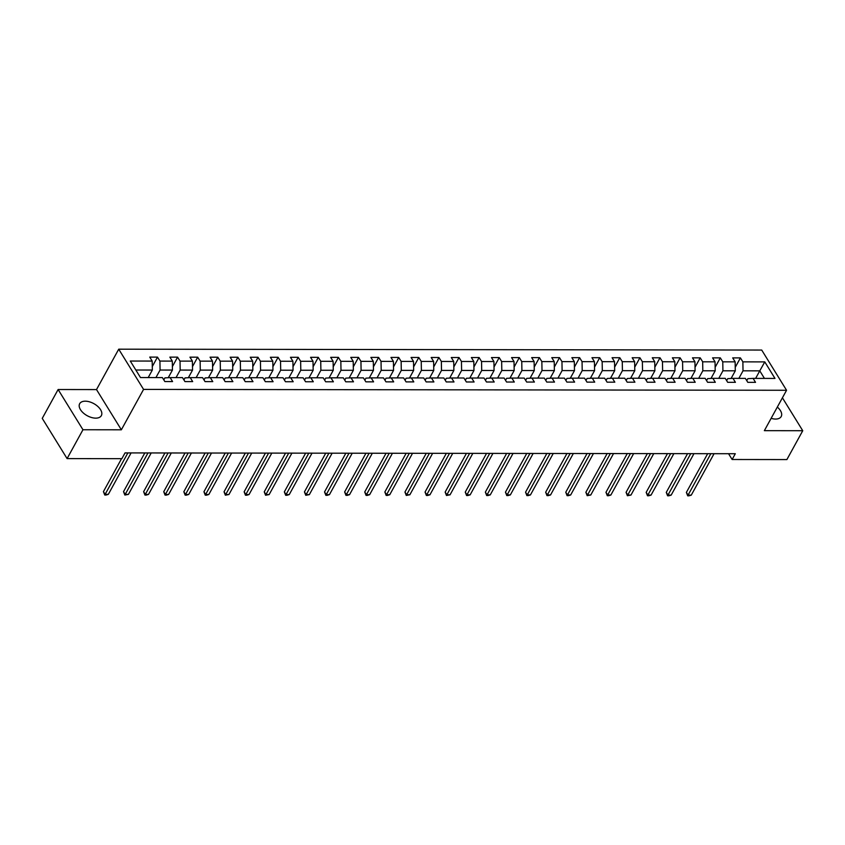 <?xml version="1.0" encoding="UTF-8"?>
<svg xmlns="http://www.w3.org/2000/svg" width="845" height="845" viewBox="0 0 845 845"><rect width="100%" height="100%" fill="white"/><g stroke="black" fill="none" stroke-linecap="round" stroke-linejoin="round"><path stroke-width="1.27" d="M95.749 418.148A12.369 6.887 28.8 0 0 101.347 415.624A12.369 6.887 28.8 0 0 97.756 406.403A12.369 6.887 28.8 0 0 85.271 401.185A12.369 6.887 28.8 0 0 79.673 403.709A12.369 6.887 28.8 0 0 83.264 412.93A12.369 6.887 28.8 0 0 95.749 418.148M771.126 418.338A12.369 6.887 28.8 0 0 775.594 419.057A12.369 6.887 28.8 0 0 781.192 416.543A12.369 6.887 28.8 0 0 777.326 407.068M58.115 389.524L82.958 429.746L121.353 429.799L96.51 389.577L58.115 389.524L42.25 418.381L67.093 458.603L121.86 458.677L125.028 452.909L735.298 453.723L732.129 459.5L786.885 459.574L802.75 430.718L782.417 397.805M96.51 389.577L118.722 349.186L761.715 350.052L786.558 390.274L143.565 389.408L118.722 349.186M764.778 361.892L742.871 361.861L740.421 357.9L732.689 357.889L735.139 361.85L722.771 361.84L720.32 357.868L712.588 357.857L715.039 361.829L702.67 361.808L700.22 357.847L692.488 357.836L694.939 361.797L682.57 361.787L680.119 357.815L672.388 357.805L674.838 361.776L662.469 361.755L660.019 357.784L652.287 357.773L654.738 361.745L642.369 361.734L639.918 357.762L632.187 357.752L634.637 361.723L622.269 361.702L619.818 357.731L612.086 357.72L614.537 361.692L602.158 361.671L599.707 357.71L591.975 357.699L594.426 361.66L582.057 361.649L579.607 357.678L571.875 357.667L574.325 361.639L561.957 361.618L559.506 357.657L551.774 357.646L554.225 361.607L541.856 361.597L539.406 357.625L531.674 357.615L534.125 361.586L521.756 361.565L519.305 357.593L511.574 357.593L514.024 361.554L501.655 361.544L499.205 357.572L491.473 357.562L493.924 361.533L481.555 361.512L479.104 357.541L471.373 357.53L473.823 361.502L461.454 361.48L459.004 357.519L451.272 357.509L453.723 361.48L441.354 361.459L438.893 357.488L431.172 357.477L433.622 361.449L421.243 361.428L418.793 357.467L411.061 357.456L413.511 361.417L401.143 361.406L398.692 357.435L390.96 357.424L393.411 361.396L381.042 361.375L378.592 357.414L370.86 357.403L373.31 361.364L360.942 361.354L358.491 357.382L350.759 357.372L353.21 361.343L340.841 361.322L338.391 357.35L330.659 357.34L333.11 361.311L320.741 361.301L318.29 357.329L310.559 357.319L313.009 361.29L300.64 361.269L298.19 357.298L290.458 357.287L292.909 361.259L280.54 361.237L278.089 357.277L270.358 357.266L272.808 361.227L260.429 361.216L257.978 357.245L250.247 357.234L252.708 361.206L240.329 361.185L237.878 357.224L230.146 357.213L232.597 361.174L220.228 361.164L217.778 357.192L210.046 357.181L212.496 361.153L200.128 361.132L197.677 357.171L189.945 357.16L192.396 361.121L180.027 361.111L177.577 357.139L169.845 357.129L172.296 361.1L159.927 361.079L157.476 357.108L149.745 357.097L152.195 361.068L130.288 361.037L140.492 377.567L162.398 377.599L164.849 381.56L172.581 381.57L170.13 377.609L182.499 377.62L184.949 381.591L192.681 381.602L190.231 377.63L202.599 377.652L205.05 381.613L212.782 381.623L210.331 377.662L222.71 377.673L225.161 381.644L232.893 381.655L230.442 377.683L242.811 377.704L245.261 381.676L252.993 381.676L250.542 377.715L262.911 377.726L265.362 381.697L273.093 381.708L270.643 377.736L283.012 377.757L285.462 381.729L293.194 381.739L290.743 377.768L303.112 377.789L305.563 381.75L313.294 381.76L310.844 377.789L323.212 377.81L325.663 381.782L333.395 381.792L330.944 377.821L343.313 377.842L345.763 381.803L353.495 381.813L351.045 377.852L363.413 377.863L365.864 381.834L373.596 381.845L371.145 377.873L383.514 377.895L385.975 381.855L393.696 381.866L391.246 377.905L403.625 377.916L406.075 381.887L413.807 381.898L411.357 377.926L423.725 377.947L426.176 381.919L433.907 381.929L431.457 377.958L443.826 377.968L446.276 381.94L454.008 381.951L451.557 377.979L463.926 378L466.377 381.972L474.108 381.982L471.658 378.011L484.027 378.032L486.477 381.993L494.209 382.003L491.758 378.042L504.127 378.053L506.577 382.024L514.309 382.035L511.859 378.064L524.227 378.085L526.678 382.046L534.41 382.056L531.959 378.095L544.328 378.106L546.778 382.077L554.51 382.088L552.06 378.116L564.439 378.137L566.889 382.098L574.621 382.109L572.16 378.148L584.539 378.159L586.99 382.13L594.722 382.141L592.271 378.169L604.64 378.19L607.09 382.162L614.822 382.172L612.371 378.201L624.74 378.211L627.191 382.183L634.922 382.193L632.472 378.222L644.841 378.243L647.291 382.215L655.023 382.225L652.572 378.254L664.941 378.275L667.392 382.236L675.123 382.246L672.673 378.285L685.041 378.296L687.492 382.267L695.224 382.278L692.773 378.306L705.142 378.328L707.592 382.289L715.324 382.299L712.874 378.338L725.242 378.349L727.693 382.32L735.425 382.331L732.974 378.359L745.353 378.38L747.804 382.341L755.536 382.352L753.085 378.391L774.981 378.423L764.778 361.892L759.771 370.849L743.019 370.828L738.879 378.37M170.13 377.609L164.912 377.873L163.803 379.87M155.924 377.588L160.075 370.047L172.443 370.057L168.239 377.704M159.927 361.079L160.075 370.047M172.296 361.1L172.443 370.057M190.231 377.63L185.013 377.895L183.914 379.901M176.035 377.609L180.175 370.068L192.544 370.089L188.35 377.726M180.027 361.111L180.175 370.068M192.396 361.121L192.544 370.089M210.331 377.662L205.113 377.926L204.015 379.923M196.135 377.641L200.276 370.099L212.644 370.121L208.451 377.757M200.128 361.132L200.276 370.099M212.496 361.153L212.644 370.121M230.442 377.683L225.214 377.958L224.115 379.954M216.235 377.662L220.376 370.131L232.745 370.142L228.551 377.778M220.228 361.164L220.376 370.131M232.597 361.174L232.745 370.142M250.542 377.715L245.314 377.979L244.216 379.986M236.336 377.694L240.476 370.152L252.856 370.173L248.652 377.81M240.329 361.185L240.476 370.152M252.708 361.206L252.856 370.173M270.643 377.736L265.414 378.011L264.316 380.007M256.436 377.726L260.577 370.184L272.956 370.195L268.752 377.842M260.429 361.216L260.577 370.184M272.808 361.227L272.956 370.195M290.743 377.768L285.515 378.032L284.416 380.039M276.537 377.747L280.688 370.205L293.057 370.226L288.853 377.863M280.54 361.237L280.688 370.205M292.909 361.259L293.057 370.226M310.844 377.789L305.615 378.064L304.517 380.06M296.637 377.778L300.788 370.237L313.157 370.247L308.953 377.895M300.64 361.269L300.788 370.237M313.009 361.29L313.157 370.247M330.944 377.821L325.726 378.085L324.617 380.092M316.738 377.799L320.889 370.258L333.257 370.279L329.054 377.916M320.741 361.301L320.889 370.258M333.11 361.311L333.257 370.279M351.045 377.852L345.827 378.116L344.728 380.113M336.838 377.831L340.989 370.29L353.358 370.3L349.154 377.947M340.841 361.322L340.989 370.29M353.21 361.343L353.358 370.3M371.145 377.873L365.927 378.148L364.829 380.144M356.949 377.852L361.09 370.311L373.458 370.332L369.265 377.968M360.942 361.354L361.09 370.311M373.31 361.364L373.458 370.332M391.246 377.905L386.028 378.169L384.929 380.176M377.05 377.884L381.19 370.342L393.559 370.363L389.365 378M381.042 361.375L381.19 370.342M393.411 361.396L393.559 370.363M411.357 377.926L406.128 378.201L405.03 380.197M397.15 377.905L401.291 370.374L413.659 370.385L409.466 378.021M401.143 361.406L401.291 370.374M413.511 361.417L413.659 370.385M431.457 377.958L426.229 378.222L425.13 380.229M417.25 377.937L421.391 370.395L433.77 370.416L429.566 378.053M421.243 361.428L421.391 370.395M433.622 361.449L433.77 370.416M451.557 377.979L446.329 378.254L445.23 380.25M437.351 377.968L441.502 370.427L453.871 370.437L449.667 378.085M441.354 361.459L441.502 370.427M453.723 361.48L453.871 370.437M471.658 378.011L466.429 378.275L465.331 380.282M457.451 377.99L461.602 370.448L473.971 370.469L469.767 378.106M461.454 361.48L461.602 370.448M473.823 361.502L473.971 370.469M491.758 378.042L486.53 378.306L485.431 380.303M477.552 378.021L481.703 370.48L494.071 370.49L489.868 378.137M481.555 361.512L481.703 370.48M493.924 361.533L494.071 370.49M511.859 378.064L506.641 378.328L505.532 380.334M497.652 378.042L501.803 370.501L514.172 370.522L509.968 378.159M501.655 361.544L501.803 370.501M514.024 361.554L514.172 370.522M531.959 378.095L526.741 378.359L525.643 380.356M517.763 378.074L521.904 370.532L534.272 370.554L530.068 378.19M521.756 361.565L521.904 370.532M534.125 361.586L534.272 370.554M552.06 378.116L546.842 378.391L545.743 380.387M537.864 378.095L542.004 370.554L554.373 370.575L550.179 378.211M541.856 361.597L542.004 370.554M554.225 361.607L554.373 370.575M572.16 378.148L566.942 378.412L565.844 380.419M557.964 378.127L562.105 370.585L574.473 370.606L570.28 378.243M561.957 361.618L562.105 370.585M574.325 361.639L574.473 370.606M592.271 378.169L587.043 378.444L585.944 380.44M578.064 378.159L582.205 370.617L594.574 370.628L590.38 378.264M582.057 361.649L582.205 370.617M594.426 361.66L594.574 370.628M612.371 378.201L607.143 378.465L606.045 380.472M598.165 378.18L602.305 370.638L614.685 370.659L610.481 378.296M602.158 361.671L602.305 370.638M614.537 361.692L614.685 370.659M632.472 378.222L627.243 378.497L626.145 380.493M618.265 378.211L622.416 370.67L634.785 370.68L630.581 378.328M622.269 361.702L622.416 370.67M634.637 361.723L634.785 370.68M652.572 378.254L647.344 378.518L646.245 380.525M638.366 378.233L642.517 370.691L654.886 370.712L650.682 378.349M642.369 361.734L642.517 370.691M654.738 361.745L654.886 370.712M672.673 378.285L667.455 378.549L666.346 380.546M658.466 378.264L662.617 370.723L674.986 370.733L670.782 378.38M662.469 361.755L662.617 370.723M674.838 361.776L674.986 370.733M692.773 378.306L687.555 378.571L686.446 380.577M678.567 378.285L682.718 370.744L695.086 370.765L690.883 378.402M682.57 361.787L682.718 370.744M694.939 361.797L695.086 370.765M712.874 378.338L707.656 378.602L706.557 380.599M698.678 378.317L702.818 370.775L715.187 370.797L710.994 378.433M702.67 361.808L702.818 370.775M715.039 361.829L715.187 370.797M732.974 378.359L727.756 378.634L726.658 380.63M718.778 378.338L722.919 370.807L735.287 370.818L731.094 378.454M722.771 361.84L722.919 370.807M735.139 361.85L735.287 370.818M753.085 378.391L747.857 378.655L746.758 380.662M755.631 378.391L759.771 370.849L764.44 378.402M742.871 361.861L743.019 370.828M82.958 429.746L67.093 458.603M121.353 429.799L143.565 389.408M786.558 390.274L764.355 430.665L802.75 430.718M728.559 453.723L732.129 459.5M148.192 377.578L152.343 370.036L135.834 370.015M152.195 361.068L152.343 370.036M740.421 357.9L735.235 367.332M720.32 357.868L715.134 367.311M700.22 357.847L695.034 367.279M680.119 357.815L674.923 367.258M660.019 357.784L654.822 367.226M639.918 357.762L634.722 367.205M619.818 357.731L614.621 367.174M599.707 357.71L594.521 367.152M579.607 357.678L574.42 367.121M559.506 357.657L554.32 367.089M539.406 357.625L534.22 367.068M519.305 357.593L514.119 367.036M499.205 357.572L494.008 367.015M479.104 357.541L473.908 366.983M459.004 357.519L453.807 366.962M438.893 357.488L433.707 366.931M418.793 357.467L413.606 366.899M398.692 357.435L393.506 366.878M378.592 357.414L373.405 366.846M358.491 357.382L353.305 366.825M338.391 357.35L333.205 366.793M318.29 357.329L313.094 366.772M298.19 357.298L292.993 366.741M278.089 357.277L272.893 366.719M257.978 357.245L252.792 366.688M237.878 357.224L232.692 366.656M217.778 357.192L212.591 366.635M197.677 357.171L192.491 366.603M177.577 357.139L172.391 366.582M157.476 357.108L152.29 366.55M707.666 453.691L686.372 492.413L688.052 495.128L710.835 453.691M691.273 495.128L688.981 495.814L687.693 495.814L688.052 495.128L691.273 495.128L714.057 453.702M687.693 495.814L686.372 492.413M687.555 453.659L666.272 492.381L667.951 495.096L690.735 453.67M671.173 495.107L668.881 495.793L667.592 495.783L667.951 495.096L671.173 495.107L693.956 453.67M667.592 495.783L666.272 492.381M667.455 453.638L646.171 492.36L647.851 495.075L670.634 453.638M651.072 495.075L648.78 495.761L647.492 495.761L647.851 495.075L651.072 495.075L673.856 453.649M647.492 495.761L646.171 492.36M647.354 453.607L626.071 492.329L627.75 495.043L650.523 453.617M630.972 495.054L627.391 495.73L627.75 495.043L630.972 495.054L653.745 453.617M627.391 495.73L626.071 492.329M627.254 453.585L605.971 492.297L607.65 495.022L630.423 453.585M610.872 495.022L608.58 495.709L607.291 495.709L607.65 495.022L610.872 495.022L633.644 453.585M607.291 495.709L605.971 492.297M607.154 453.554L585.87 492.276L587.55 494.99L610.322 453.554M590.771 495.001L587.18 495.677L587.55 494.99L590.771 495.001L613.544 453.564M587.18 495.677L585.87 492.276M587.053 453.533L565.77 492.244L567.449 494.969L590.222 453.533M570.671 494.969L568.368 495.656L567.079 495.656L567.449 494.969L570.671 494.969L593.443 453.533M567.079 495.656L565.77 492.244M566.953 453.501L545.669 492.223L547.338 494.938L570.121 453.501M550.56 494.938L548.268 495.624L546.979 495.624L547.338 494.938L550.56 494.938L573.343 453.511M546.979 495.624L545.669 492.223M546.852 453.469L525.558 492.191L527.238 494.906L550.021 453.48M530.459 494.916L528.167 495.603L526.879 495.592L527.238 494.906L530.459 494.916L553.243 453.48M526.879 495.592L525.558 492.191M526.752 453.448L505.458 492.17L507.137 494.885L529.921 453.448M510.359 494.885L508.067 495.571L506.778 495.571L507.137 494.885L510.359 494.885L533.142 453.459M506.778 495.571L505.458 492.17M506.641 453.416L485.357 492.139L487.037 494.853L509.82 453.427M490.258 494.864L487.966 495.55L486.678 495.54L487.037 494.853L490.258 494.864L513.042 453.427M486.678 495.54L485.357 492.139M486.54 453.395L465.257 492.117L466.936 494.832L489.709 453.395M470.158 494.832L467.866 495.519L466.577 495.519L466.936 494.832L470.158 494.832L492.931 453.406M466.577 495.519L465.257 492.117M466.44 453.364L445.157 492.086L446.836 494.8L469.609 453.374M450.058 494.811L446.477 495.487L446.836 494.8L450.058 494.811L472.83 453.374M446.477 495.487L445.157 492.086M446.34 453.342L425.056 492.054L426.736 494.779L449.508 453.342M429.957 494.779L427.654 495.466L426.366 495.466L426.736 494.779L429.957 494.779L452.73 453.342M426.366 495.466L425.056 492.054M426.239 453.311L404.956 492.033L406.635 494.747L429.408 453.311M409.857 494.758L406.265 495.434L406.635 494.747L409.857 494.758L432.629 453.321M406.265 495.434L404.956 492.033M406.139 453.279L384.855 492.001L386.535 494.726L409.307 453.29M389.756 494.726L387.454 495.413L386.165 495.413L386.535 494.726L389.756 494.726L412.529 453.29M386.165 495.413L384.855 492.001M386.038 453.258L364.744 491.98L366.424 494.695L389.207 453.258M369.645 494.695L367.353 495.381L366.065 495.381L366.424 494.695L369.645 494.695L392.429 453.269M366.065 495.381L364.744 491.98M365.938 453.226L344.644 491.948L346.323 494.663L369.107 453.237M349.545 494.674L347.253 495.36L345.964 495.35L346.323 494.663L349.545 494.674L372.328 453.237M345.964 495.35L344.644 491.948M345.837 453.205L324.543 491.927L326.223 494.642L349.006 453.205M329.444 494.642L327.152 495.328L325.864 495.328L326.223 494.642L329.444 494.642L352.228 453.216M325.864 495.328L324.543 491.927M325.726 453.173L304.443 491.896L306.122 494.61L328.906 453.184M309.344 494.621L305.763 495.297L306.122 494.61L309.344 494.621L332.127 453.184M305.763 495.297L304.443 491.896M305.626 453.152L284.342 491.864L286.022 494.589L308.795 453.152M289.243 494.589L286.951 495.276L285.663 495.276L286.022 494.589L289.243 494.589L312.016 453.163M285.663 495.276L284.342 491.864M285.525 453.121L264.242 491.843L265.921 494.557L288.694 453.131M269.143 494.568L265.562 495.244L265.921 494.557L269.143 494.568L291.916 453.131M265.562 495.244L264.242 491.843M265.425 453.1L244.142 491.811L245.821 494.536L268.594 453.1M249.043 494.536L246.74 495.223L245.451 495.223L245.821 494.536L249.043 494.536L271.815 453.1M245.451 495.223L244.142 491.811M245.325 453.068L224.041 491.79L225.721 494.505L248.493 453.068M228.942 494.515L225.351 495.191L225.721 494.505L228.942 494.515L251.715 453.078M225.351 495.191L224.041 491.79M225.224 453.036L203.941 491.758L205.61 494.483L228.393 453.047M208.831 494.483L206.539 495.17L205.25 495.17L205.61 494.483L208.831 494.483L231.614 453.047M205.25 495.17L203.941 491.758M205.124 453.015L183.83 491.737L185.509 494.452L208.292 453.015M188.731 494.452L186.439 495.138L185.15 495.138L185.509 494.452L188.731 494.452L211.514 453.026M185.15 495.138L183.83 491.737M185.023 452.983L163.729 491.705L165.409 494.42L188.192 452.994M168.63 494.431L166.338 495.117L165.05 495.107L165.409 494.42L168.63 494.431L191.414 452.994M165.05 495.107L163.729 491.705M164.912 452.962L143.629 491.684L145.308 494.399L168.092 452.962M148.53 494.399L146.238 495.085L144.949 495.085L145.308 494.399L148.53 494.399L171.313 452.973M144.949 495.085L143.629 491.684M144.812 452.931L123.528 491.653L125.208 494.367L147.991 452.941M128.429 494.378L124.849 495.054L125.208 494.367L128.429 494.378L151.213 452.941M124.849 495.054L123.528 491.653M121.543 458.677L103.428 491.621L105.107 494.346L127.88 452.909M108.329 494.346L106.037 495.033L104.748 495.033L105.107 494.346L108.329 494.346L131.102 452.909M104.748 495.033L103.428 491.621"/></g></svg>
